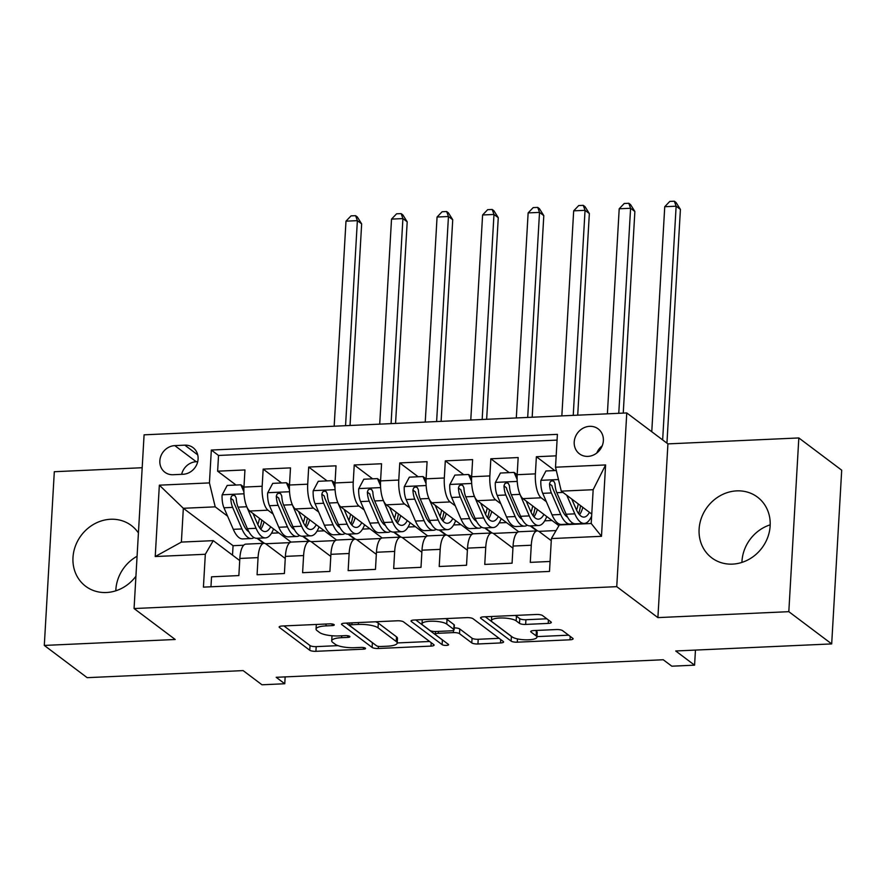 <?xml version="1.0" encoding="UTF-8"?>
<svg xmlns="http://www.w3.org/2000/svg" width="886" height="886" viewBox="0 0 886 886"><rect width="100%" height="100%" fill="white"/><g stroke="black" fill="none" stroke-linecap="round" stroke-linejoin="round"><path stroke-width="1.33" d="M334.055 624.597A3.345 0.875 -176.7 0 0 329.747 623.855L282.257 626.003A4.784 1.251 -176.7 0 0 279.156 626.989A4.784 1.251 -176.7 0 0 279.467 627.476L309.768 650.258A4.784 1.251 -176.7 0 0 315.914 651.321L363.404 649.172A3.345 0.875 -176.7 0 0 365.575 648.474A3.345 0.875 -176.7 0 0 365.353 648.142A3.345 0.875 -176.7 0 0 361.045 647.4L354.898 647.677A15.306 4.009 -176.7 0 1 335.218 644.266L332.693 642.372A15.306 4.009 -176.7 0 1 331.707 640.844A15.306 4.009 -176.7 0 1 341.608 637.676L347.755 637.399A3.345 0.875 -176.7 0 0 349.915 636.702A3.345 0.875 -176.7 0 0 349.704 636.37A3.345 0.875 -176.7 0 0 345.396 635.627L339.249 635.904A15.306 4.009 -176.7 0 1 319.558 632.493L317.033 630.599A15.306 4.009 -176.7 0 1 316.058 629.071A15.306 4.009 -176.7 0 1 325.959 625.904L332.106 625.627A3.345 0.875 -176.7 0 0 334.266 624.929A3.345 0.875 -176.7 0 0 334.055 624.597M736.742 490.877A38.009 34.133 -53.1 0 0 701.568 517.535A38.009 34.133 -53.1 0 0 711.779 557.87A38.009 34.133 -53.1 0 0 732.512 564.116A38.009 34.133 -53.1 0 0 767.697 537.448A38.009 34.133 -53.1 0 0 757.475 497.112A38.009 34.133 -53.1 0 0 736.742 490.877M741.925 562.4A38.009 34.133 126.9 0 1 770.189 524.822M138.426 532.973A38.009 34.133 -53.1 0 0 131.349 525.509A38.009 34.133 -53.1 0 0 110.617 519.262A38.009 34.133 -53.1 0 0 75.443 545.931A38.009 34.133 -53.1 0 0 85.654 586.266A38.009 34.133 -53.1 0 0 106.398 592.512A38.009 34.133 -53.1 0 0 135.935 576.21M115.811 590.796A38.009 34.133 126.9 0 1 137.075 556.264M589.655 426.332A15.594 13.999 -53.1 0 0 575.224 437.263A15.594 13.999 -53.1 0 0 579.422 453.809A15.594 13.999 -53.1 0 0 587.927 456.379A15.594 13.999 -53.1 0 0 602.358 445.436A15.594 13.999 -53.1 0 0 598.172 428.89A15.594 13.999 -53.1 0 0 589.655 426.332M602.203 445.824A15.594 13.999 -53.1 0 0 596.81 453.001M548.224 623.401A4.784 1.251 -176.7 0 0 551.313 622.415A4.784 1.251 -176.7 0 0 551.003 621.939L542.509 615.537A4.784 1.251 -176.7 0 0 536.351 614.474L483.612 616.866A4.784 1.251 -176.7 0 0 480.522 617.863A4.784 1.251 -176.7 0 0 480.832 618.339L511.122 641.121A4.784 1.251 -176.7 0 0 517.28 642.184L570.019 639.803A4.784 1.251 -176.7 0 0 573.109 638.806A4.784 1.251 -176.7 0 0 572.799 638.33L562.532 630.61A4.784 1.251 -176.7 0 0 556.386 629.547L533.815 630.566A4.784 1.251 -176.7 0 0 530.725 631.563A4.784 1.251 -176.7 0 0 531.024 632.039L536.119 635.86A12.792 3.356 -176.7 0 1 536.938 637.145A12.792 3.356 -176.7 0 1 526.35 639.836A12.792 3.356 -176.7 0 1 512.208 636.945L492.262 621.95A12.792 3.356 -176.7 0 1 491.442 620.665A12.792 3.356 -176.7 0 1 502.019 617.974A12.792 3.356 -176.7 0 1 516.173 620.865L519.495 623.367A4.784 1.251 -176.7 0 0 525.653 624.431L548.224 623.401L548.423 619.99M142.181 467.73L54.312 471.717L44.3 645.429L87.171 677.668L243.129 670.602L261.99 684.789L284.76 683.748L276.188 677.303L663.237 659.749L671.821 666.194L694.58 665.164L695.455 650.091M788.817 611.672L798.829 437.95L667.922 443.886L657.899 617.608L788.817 611.672L831.688 643.912L675.719 650.977L694.58 665.164M657.899 617.608L616.745 586.654L134.063 608.538L144.086 434.827L626.767 412.942L616.745 586.654M44.3 645.429L175.218 639.493L134.063 608.538M403.507 621.85A4.784 1.251 -176.7 0 0 397.349 620.787L344.61 623.179A4.784 1.251 -176.7 0 0 341.509 624.165A4.784 1.251 -176.7 0 0 341.819 624.641L372.12 647.433A4.784 1.251 -176.7 0 0 378.267 648.497L431.006 646.104A4.784 1.251 -176.7 0 0 434.107 645.108A4.784 1.251 -176.7 0 0 433.797 644.631L403.507 621.85M414.105 620.023L466.856 617.631A4.784 1.251 -176.7 0 1 473.002 618.694L503.303 641.486A4.784 1.251 -176.7 0 1 503.602 641.962A4.784 1.251 -176.7 0 1 500.512 642.948L477.942 643.978A4.784 1.251 -176.7 0 1 471.784 642.915L459.502 633.667A4.784 1.251 -176.7 0 0 453.355 632.604L438.371 633.28A4.784 1.251 -176.7 0 0 435.281 634.276A4.784 1.251 -176.7 0 0 435.591 634.753L448.382 644.377A3.345 0.875 -176.7 0 1 448.593 644.709A3.345 0.875 -176.7 0 1 445.824 645.418A3.345 0.875 -176.7 0 1 442.125 644.654L411.325 621.496A4.784 1.251 -176.7 0 1 411.015 621.02A4.784 1.251 -176.7 0 1 414.105 620.023M798.829 437.95L841.7 470.189L831.688 643.912M556.164 455.836L536.373 456.733L554.78 470.566M546.352 501.697L541.169 497.799A19.492 6.9 -92.6 0 1 535.388 473.866L517.18 474.697L518.166 457.553L490.844 458.793L509.24 472.637M500.811 503.769L495.628 499.87A19.492 6.9 -92.6 0 1 489.858 475.926L471.64 476.757L472.626 459.624L445.304 460.864L463.71 474.697M455.271 505.828L450.088 501.93A19.492 6.9 -92.6 0 1 444.318 477.997L426.1 478.817L427.085 461.684L399.774 462.924L418.17 476.768M409.742 507.899L404.559 504.001A19.492 6.9 -92.6 0 1 398.778 480.057L380.57 480.888L381.556 463.755L354.234 464.984L372.641 478.828M364.201 509.959L359.018 506.061A19.492 6.9 -92.6 0 1 353.248 482.128L335.03 482.948L336.015 465.815L308.693 467.055L327.1 480.899M318.672 512.03L313.489 508.132A19.492 6.9 -92.6 0 1 307.708 484.188L289.489 485.019L290.486 467.886L263.164 469.115L262.167 486.259A19.492 6.9 87.4 0 0 267.949 510.192L273.132 514.09M281.56 482.959L263.164 469.115M210.957 586.787L211.532 576.819L238.855 575.579L239.84 558.446A19.492 6.9 87.4 0 1 245.821 544.137L264.028 543.306A19.492 6.9 87.4 0 0 258.059 557.615L257.073 574.759L284.395 573.519L285.381 556.386A19.492 6.9 87.4 0 1 291.35 542.066L309.568 541.235A19.492 6.9 -92.6 0 1 311.54 541.933L330.799 556.419M309.568 541.235A19.492 6.9 -92.6 0 0 303.599 555.555L302.602 572.688L329.924 571.448L330.91 554.315A19.492 6.9 87.4 0 1 336.89 540.006L355.109 539.175A19.492 6.9 -92.6 0 1 357.069 539.873L376.328 554.359M355.109 539.175A19.492 6.9 -92.6 0 0 349.128 553.495L348.143 570.628L375.465 569.388L376.45 552.255A19.492 6.9 87.4 0 1 382.431 537.935L400.638 537.115A19.492 6.9 -92.6 0 1 402.609 537.802L421.869 552.288M400.638 537.115A19.492 6.9 -92.6 0 0 394.669 551.424L393.683 568.557L421.005 567.328L421.991 550.184A19.492 6.9 87.4 0 1 427.96 535.875L446.179 535.044A19.492 6.9 -92.6 0 1 448.139 535.742L467.398 550.228M446.179 535.044A19.492 6.9 -92.6 0 0 440.198 549.364L439.212 566.497L466.534 565.257L467.52 548.124A19.492 6.9 87.4 0 1 473.501 533.804L491.719 532.984A19.492 6.9 -92.6 0 1 493.679 533.671L512.939 548.157M491.719 532.984A19.492 6.9 -92.6 0 0 485.738 547.293L484.753 564.426L512.075 563.197L513.06 546.053A19.492 6.9 87.4 0 1 519.041 531.744L537.248 530.913A19.492 6.9 -92.6 0 1 539.22 531.611L551.269 540.681M517.18 474.697A19.492 6.9 87.4 0 0 522.95 498.63L558.911 525.675M471.64 476.757A19.492 6.9 87.4 0 0 477.41 500.701L518.731 531.777M530.205 525.874L536.927 530.935M426.1 478.817A19.492 6.9 87.4 0 0 431.881 502.761L473.202 533.837M484.675 527.945L491.387 532.995M380.57 480.888A19.492 6.9 87.4 0 0 386.34 504.821L427.661 535.908M439.135 530.005L445.857 535.055M335.03 482.948A19.492 6.9 87.4 0 0 340.811 506.892L382.121 537.968M393.594 532.076L400.317 537.126M289.489 485.019A19.492 6.9 87.4 0 0 295.271 508.952L336.591 540.039M348.065 534.136L354.777 539.186M173.113 474.719L183.136 474.265A15.106 13.567 -53.1 0 0 197.113 463.666A15.106 13.567 -53.1 0 0 193.059 447.64A15.106 13.567 -53.1 0 0 184.82 445.16L174.797 445.614A15.106 13.567 -53.1 0 0 160.82 456.212A15.106 13.567 -53.1 0 0 164.874 472.238A15.106 13.567 -53.1 0 0 173.113 474.719M555.511 467.21L605.603 464.94L601.483 536.307L551.391 538.577L559.332 524.955L591.217 523.504L593.166 489.703L561.281 491.154L555.511 467.21L557.405 434.35L211.333 450.044L209.439 482.903L215.209 506.847L227.591 516.161M551.391 538.577L549.497 571.437L203.426 587.13L205.319 554.271L155.227 556.541L159.347 485.174L209.439 482.903M302.525 536.207L309.247 541.257M557.072 440.098L218.532 455.459L217.624 471.186L244.946 469.945L243.96 487.078A19.492 6.9 87.4 0 0 249.73 511.023L291.051 542.099M285.259 558.479L265.999 544.004A19.492 6.9 87.4 0 0 264.028 543.306M537.248 530.913A19.492 6.9 -92.6 0 0 531.279 545.233L530.282 562.366L550.073 561.469M307.708 484.188L308.693 467.055M353.248 482.128L354.234 464.984M398.778 480.057L399.774 462.924M444.318 477.997L445.304 460.864M489.858 475.926L490.844 458.793M535.388 473.866L536.373 456.733M561.281 491.154L591.759 514.068M256.995 538.267L263.707 543.317M215.209 506.847L183.336 508.287L181.386 542.088L213.26 540.648L205.319 554.271M243.705 545.211L233.062 545.687L183.336 508.287L159.347 485.174M239.718 560.55L213.26 540.648M667.922 443.886L626.767 412.942M284.76 683.748L285.148 676.893M233.062 545.687L232.52 555.134M538.843 531.356L556.065 530.57M493.303 533.416L517.49 532.32M447.762 535.487L471.961 534.391M402.233 537.547L426.421 536.451M356.693 539.618L380.88 538.522M311.152 541.678L335.351 540.582M265.623 543.749L289.811 542.642M271.493 533.217L278.813 532.885M264.349 543.306L257.604 538.245M236.03 485.03L217.624 471.186M218.532 455.459L211.333 450.044M317.022 531.157L324.342 530.825M309.89 541.246L303.145 536.174M355.419 539.186L348.674 534.114M362.562 529.097L369.883 528.765M400.959 537.115L394.215 532.043M408.103 527.026L415.423 526.694M446.489 535.055L439.744 529.983M453.632 524.966L460.953 524.634M492.029 532.984L485.284 527.912M499.172 522.895L506.493 522.563M537.569 530.924L530.825 525.852M544.702 520.835L552.022 520.503M590.242 518.764L591.494 518.709M181.386 542.088L155.227 556.541M605.603 464.94L593.166 489.703M601.483 536.307L591.217 523.504M197.722 461.661L196.227 461.728A15.106 13.567 -53.1 0 0 181.652 474.331M332.084 635.749A15.306 4.009 -176.7 0 0 331.984 636.148L331.707 640.844M283.93 625.926L310.034 645.562A4.784 1.251 -176.7 0 0 316.191 646.625L337.976 645.639M397.205 642.948L429.61 641.486M346.282 623.102L372.386 642.738A4.784 1.251 -176.7 0 0 372.884 643.014M351.875 624.73A3.345 0.875 -176.7 0 0 349.715 625.416A3.345 0.875 -176.7 0 0 349.926 625.749L376.517 645.75A3.345 0.875 -176.7 0 0 380.825 646.503L387.304 646.204A15.306 4.009 -176.7 0 0 397.205 643.037A15.306 4.009 -176.7 0 0 396.23 641.508L378.045 627.831A15.306 4.009 -176.7 0 0 358.365 624.431L351.875 624.73L351.986 622.836M397.205 643.037L397.471 638.341A15.306 4.009 -176.7 0 0 396.496 636.812L396.23 641.508M375.564 621.773A15.306 4.009 -176.7 0 1 378.322 623.135L396.496 636.812M499.106 638.33L478.207 639.282L477.942 643.978M454.197 627.897A4.784 1.251 -176.7 0 1 459.768 628.971L472.061 638.219A4.784 1.251 -176.7 0 0 478.207 639.282M415.778 619.945L442.391 639.958A3.345 0.875 -176.7 0 0 442.823 640.19M446.754 624.076A12.792 3.356 -176.7 0 0 432.601 621.197A12.792 3.356 -176.7 0 0 422.024 623.888A12.792 3.356 -176.7 0 0 422.844 625.162L429.865 630.444A4.784 1.251 -176.7 0 0 436.023 631.508L450.996 630.832A4.784 1.251 -176.7 0 0 454.086 629.846A4.784 1.251 -176.7 0 0 453.776 629.37L446.754 624.076L447.02 619.38A12.792 3.356 -176.7 0 0 445.614 618.594M454.086 629.846L454.352 625.151A4.784 1.251 -176.7 0 0 454.053 624.674L453.776 629.37M447.02 619.38L454.053 624.674M515.165 615.438A12.792 3.356 -176.7 0 1 516.438 616.169L519.772 618.672A4.784 1.251 -176.7 0 0 525.919 619.735L546.817 618.782M536.938 637.145L537.204 632.449A12.792 3.356 -176.7 0 0 536.384 631.175L536.119 635.86M535.487 630.489L536.384 631.175M536.96 636.613L568.613 635.173M485.284 616.8L511.388 636.436A4.784 1.251 -176.7 0 0 511.886 636.713M243.905 491.774L240.859 484.808L227.193 485.428L222.098 495.019A12.913 4.563 87.4 0 0 223.97 507.789L233.295 529.33A37.278 13.19 87.4 0 0 242.72 538.909L251.38 538.522A37.278 13.19 87.4 0 0 254.072 537.592M246.651 529.872A30.944 10.942 87.4 0 0 247.415 528.709M246.031 504.765A12.913 4.563 87.4 0 0 246.74 506.759L256.065 528.3A37.278 13.19 87.4 0 0 265.49 537.88A37.278 13.19 87.4 0 0 273.519 528.909M252.997 513.481L257.372 523.604A30.944 10.942 87.4 0 0 265.202 531.556A30.944 10.942 87.4 0 0 270.684 526.782M240.859 484.808L243.085 486.48L243.905 488.352M265.49 537.88L256.84 538.278A37.278 13.19 -92.6 0 1 247.404 528.687L238.09 507.146A12.913 4.563 -92.6 0 1 236.219 498.065L235.067 495.717L233.162 495.252L231.523 496.138L230.759 498.309A12.913 4.563 87.4 0 0 232.63 507.39L241.944 528.942A37.278 13.19 87.4 0 0 251.38 538.522M259.897 528.145A37.278 13.19 87.4 0 0 261.824 520.115M259.498 518.365A30.944 10.942 -92.6 0 1 257.815 524.567M248.855 531.655A30.944 10.942 -92.6 0 1 243.262 524.235L233.937 502.694A6.579 2.326 -92.6 0 1 233.228 500.169L230.759 498.309M260.761 529.23A30.944 10.942 87.4 0 0 264.083 521.81M345.551 425.69L357.368 220.647L345.983 221.168L334.166 426.21M345.983 221.168L351.044 215.874L355.596 215.675L357.313 216.959L361.654 223.881L350.036 425.49M361.654 223.881L357.368 220.647L355.596 215.675M289.434 489.714L286.388 482.737L272.733 483.357L267.638 492.959A12.913 4.563 87.4 0 0 269.51 505.718L278.824 527.27A37.278 13.19 87.4 0 0 288.26 536.85L296.91 536.462A37.278 13.19 87.4 0 0 299.612 535.521M292.181 527.801A30.944 10.942 87.4 0 0 292.956 526.649M291.56 502.694A12.913 4.563 87.4 0 0 292.28 504.688L301.594 526.229A37.278 13.19 87.4 0 0 311.03 535.82A37.278 13.19 87.4 0 0 319.049 526.849M298.538 511.41L302.912 521.533A30.944 10.942 87.4 0 0 310.742 529.485A30.944 10.942 87.4 0 0 316.224 524.711M286.388 482.737L288.615 484.42L289.434 486.292M311.03 535.82L302.381 536.207A37.278 13.19 -92.6 0 1 292.945 526.627L283.631 505.086A12.913 4.563 -92.6 0 1 281.759 495.994L280.607 493.646L278.702 493.181L277.063 494.078L276.299 496.249A12.913 4.563 87.4 0 0 278.16 505.33L287.485 526.871A37.278 13.19 87.4 0 0 296.91 536.462M305.426 526.085A37.278 13.19 87.4 0 0 307.353 518.044M305.028 516.294A30.944 10.942 -92.6 0 1 303.355 522.507M294.396 529.595A30.944 10.942 -92.6 0 1 288.792 522.175L279.478 500.634A6.579 2.326 -92.6 0 1 278.758 498.098L276.299 496.249M306.301 527.159A30.944 10.942 87.4 0 0 309.624 519.75M391.08 423.63L402.909 218.587L391.523 219.108L379.706 424.139M391.523 219.108L396.574 213.814L401.125 213.604L402.842 214.899L407.195 221.81L395.566 423.419M407.195 221.81L402.909 218.587L401.125 213.604M334.974 487.643L331.929 480.677L318.262 481.297L313.168 490.888A12.913 4.563 87.4 0 0 315.051 503.658L324.365 525.199A37.278 13.19 87.4 0 0 333.8 534.79L342.45 534.391A37.278 13.19 87.4 0 0 345.141 533.461M337.721 525.741A30.944 10.942 87.4 0 0 338.485 524.578L329.16 503.015A12.913 4.563 -92.6 0 1 327.299 493.934L326.148 491.586L324.243 491.121L322.593 492.007L321.828 494.178A12.913 4.563 87.4 0 0 323.7 503.259L333.014 524.811A37.278 13.19 87.4 0 0 342.45 534.391M337.101 500.634A12.913 4.563 87.4 0 0 337.81 502.628L347.135 524.169A37.278 13.19 87.4 0 0 356.56 533.749A37.278 13.19 87.4 0 0 364.589 524.778M344.067 509.35L348.453 519.473A30.944 10.942 87.4 0 0 356.272 527.425A30.944 10.942 87.4 0 0 361.765 522.651M331.929 480.677L334.155 482.349L334.974 484.221M350.967 524.014A37.278 13.19 87.4 0 0 352.894 515.984M356.56 533.749L347.91 534.147A37.278 13.19 -92.6 0 1 338.485 524.556L347.135 524.169M350.568 514.234A30.944 10.942 -92.6 0 1 348.885 520.436M339.925 527.524A30.944 10.942 -92.6 0 1 334.332 520.104L325.018 498.563A6.579 2.326 -92.6 0 1 324.298 496.038L321.828 494.178M351.842 525.099A30.944 10.942 87.4 0 0 355.153 517.69M436.621 421.559L448.449 216.516L437.064 217.037L425.236 422.079M437.064 217.037L442.114 211.743L446.666 211.544L448.382 212.828L452.735 219.75L441.106 421.359M452.735 219.75L448.449 216.516L446.666 211.544M380.504 485.583L377.458 478.606L363.803 479.226L358.708 488.828A12.913 4.563 87.4 0 0 360.58 501.587L369.905 523.139A37.278 13.19 87.4 0 0 379.33 532.719L387.979 532.331A37.278 13.19 87.4 0 0 390.682 531.39M383.261 523.67A30.944 10.942 87.4 0 0 384.026 522.519L374.7 500.955A12.913 4.563 -92.6 0 1 372.829 491.863L371.677 489.526L369.772 489.05L368.133 489.947L367.369 492.118A12.913 4.563 87.4 0 0 369.229 501.199L378.555 522.74A37.278 13.19 87.4 0 0 387.979 532.331M382.641 498.574A12.913 4.563 87.4 0 0 383.35 500.557L392.664 522.109A37.278 13.19 87.4 0 0 402.1 531.689A37.278 13.19 87.4 0 0 410.129 522.718M389.607 507.279L393.982 517.402A30.944 10.942 87.4 0 0 401.812 525.354A30.944 10.942 87.4 0 0 407.294 520.591M377.458 478.606L379.695 480.29L380.504 482.161M396.496 521.954A37.278 13.19 87.4 0 0 398.423 513.913M402.1 531.689L393.45 532.076A37.278 13.19 -92.6 0 1 384.015 522.496L392.664 522.109M396.108 512.163A30.944 10.942 -92.6 0 1 394.425 518.376M385.465 525.464A30.944 10.942 -92.6 0 1 379.873 518.044L370.547 496.503A6.579 2.326 -92.6 0 1 369.839 493.967L367.369 492.118M397.371 523.028A30.944 10.942 87.4 0 0 400.693 515.619M482.161 419.499L493.978 214.456L482.593 214.977L470.776 420.008M482.593 214.977L487.654 209.683L492.206 209.473L493.923 210.768L498.264 217.679L486.647 419.288M498.264 217.679L493.978 214.456L492.206 209.473M426.044 483.512L422.999 476.546L409.343 477.166L404.249 486.768A12.913 4.563 87.4 0 0 406.12 499.527L415.434 521.068A37.278 13.19 87.4 0 0 424.87 530.659L433.52 530.26A37.278 13.19 87.4 0 0 436.211 529.33M428.791 521.61A30.944 10.942 87.4 0 0 429.566 520.447M428.171 496.503A12.913 4.563 87.4 0 0 428.89 498.497L438.205 520.038A37.278 13.19 87.4 0 0 447.64 529.618A37.278 13.19 87.4 0 0 455.659 520.647M435.148 505.219L439.522 515.342A30.944 10.942 87.4 0 0 447.352 523.294A30.944 10.942 87.4 0 0 452.835 518.52M422.999 476.546L425.225 478.219L426.044 480.09M447.64 529.618L438.98 530.016A37.278 13.19 -92.6 0 1 429.555 520.436L420.23 498.884A12.913 4.563 -92.6 0 1 418.369 489.803L417.217 487.455L415.312 486.99L413.673 487.876L412.909 490.047A12.913 4.563 87.4 0 0 414.77 499.139L424.084 520.68A37.278 13.19 87.4 0 0 433.52 530.26M442.036 519.883A37.278 13.19 87.4 0 0 443.964 511.853M441.638 510.103A30.944 10.942 -92.6 0 1 439.954 516.305M430.995 523.393A30.944 10.942 -92.6 0 1 425.402 515.973L416.088 494.432A6.579 2.326 -92.6 0 1 415.368 491.907L412.909 490.047M442.911 520.968A30.944 10.942 87.4 0 0 446.234 513.559M527.691 417.428L539.519 212.396L528.134 212.906L516.305 417.948M528.134 212.906L533.184 207.612L537.736 207.413L539.452 208.697L543.805 215.619L532.176 417.228M543.805 215.619L539.519 212.396L537.736 207.413M471.585 481.452L468.539 474.486L454.872 475.106L449.778 484.697A12.913 4.563 87.4 0 0 451.661 497.467L460.975 519.008A37.278 13.19 87.4 0 0 470.4 528.588L479.06 528.2A37.278 13.19 87.4 0 0 481.751 527.259M474.331 519.539A30.944 10.942 87.4 0 0 475.095 518.388L465.77 496.825A12.913 4.563 -92.6 0 1 463.91 487.743L462.747 485.395L460.853 484.919L459.203 485.816L458.439 487.987A12.913 4.563 87.4 0 0 460.31 497.068L469.624 518.609A37.278 13.19 87.4 0 0 479.06 528.2M473.711 494.443A12.913 4.563 87.4 0 0 474.42 496.426L483.745 517.978A37.278 13.19 87.4 0 0 493.17 527.558A37.278 13.19 87.4 0 0 501.199 518.587M480.677 503.148L485.063 513.271A30.944 10.942 87.4 0 0 492.882 521.223A30.944 10.942 87.4 0 0 498.364 516.46M468.539 474.486L470.765 476.159L471.585 478.03M487.577 517.823A37.278 13.19 87.4 0 0 489.504 509.782M493.17 527.558L484.52 527.945A37.278 13.19 -92.6 0 1 475.095 518.365L483.745 517.978M487.178 508.032A30.944 10.942 -92.6 0 1 485.495 514.245M476.535 521.333A30.944 10.942 -92.6 0 1 470.942 513.913L461.628 492.372A6.579 2.326 -92.6 0 1 460.908 489.836L458.439 487.987M488.441 518.897A30.944 10.942 87.4 0 0 491.763 511.488M573.231 415.368L585.048 210.325L573.674 210.846L561.846 415.877M573.674 210.846L578.724 205.552L583.276 205.342L584.993 206.637L589.345 213.548L577.716 415.157M589.345 213.548L585.048 210.325L583.276 205.342M517.114 479.381L514.068 472.415L500.413 473.035L495.318 482.637A12.913 4.563 87.4 0 0 497.19 495.396L506.515 516.937A37.278 13.19 87.4 0 0 515.94 526.528L524.59 526.129A37.278 13.19 87.4 0 0 527.292 525.199M519.86 517.479A30.944 10.942 87.4 0 0 520.636 516.328L511.311 494.753A12.913 4.563 -92.6 0 1 509.439 485.672L508.287 483.324L506.382 482.859L504.743 483.745L503.979 485.916A12.913 4.563 87.4 0 0 505.84 495.008L515.165 516.549A37.278 13.19 87.4 0 0 524.59 526.129M519.251 492.372A12.913 4.563 87.4 0 0 519.96 494.366L529.274 515.907A37.278 13.19 87.4 0 0 538.71 525.487A37.278 13.19 87.4 0 0 546.74 516.516M526.218 501.088L530.592 511.211A30.944 10.942 87.4 0 0 538.422 519.163A30.944 10.942 87.4 0 0 543.904 514.389M514.068 472.415L516.305 474.099L517.114 475.959M533.106 515.752A37.278 13.19 87.4 0 0 535.033 507.722M538.71 525.487L530.061 525.885A37.278 13.19 -92.6 0 1 520.625 516.305L529.274 515.907M532.707 505.972A30.944 10.942 -92.6 0 1 531.035 512.174M522.075 519.262A30.944 10.942 -92.6 0 1 516.483 511.853L507.157 490.301A6.579 2.326 -92.6 0 1 506.449 487.776L503.979 485.916M533.981 516.837A30.944 10.942 87.4 0 0 537.304 509.428M618.771 413.297L630.588 208.265L619.203 208.775L607.386 413.817M619.203 208.775L624.253 203.481L628.816 203.282L630.522 204.566L634.874 211.488L623.246 413.097M634.874 211.488L630.588 208.265L628.816 203.282M556.308 470.499L545.942 470.975L540.848 480.566A12.913 4.563 87.4 0 0 542.73 493.336L552.044 514.877A37.278 13.19 87.4 0 0 561.48 524.457L570.13 524.069A37.278 13.19 87.4 0 0 572.821 523.128M565.401 515.408A30.944 10.942 87.4 0 0 566.176 514.257M566.785 495.285L574.815 513.847A37.278 13.19 87.4 0 0 584.239 523.427A37.278 13.19 87.4 0 0 591.649 516.006M571.747 499.017L576.133 509.14A30.944 10.942 87.4 0 0 583.963 517.103A30.944 10.942 87.4 0 0 589.445 512.329M584.239 523.427L575.59 523.814A37.278 13.19 -92.6 0 1 566.165 514.234L556.84 492.694A12.913 4.563 -92.6 0 1 554.979 483.612L553.828 481.264L551.923 480.799L550.284 481.685L549.508 483.856A12.913 4.563 87.4 0 0 551.38 492.937L560.694 514.489A37.278 13.19 87.4 0 0 570.13 524.069M578.647 513.692A37.278 13.19 87.4 0 0 580.574 505.651M578.248 503.901A30.944 10.942 -92.6 0 1 576.564 510.114M567.605 517.202A30.944 10.942 -92.6 0 1 562.012 509.782L552.698 488.241A6.579 2.326 -92.6 0 1 551.978 485.716L549.508 483.856M579.522 514.766A30.944 10.942 87.4 0 0 582.844 507.357M662.65 439.932L676.129 206.194L664.744 206.715L651.764 431.737M664.744 206.715L669.794 201.421L674.346 201.211L676.062 202.506L680.415 209.417L666.937 443.155M680.415 209.417L676.129 206.194L674.346 201.211M541.169 497.799L522.95 498.63M495.628 499.87L477.41 500.701M450.088 501.93L431.881 502.761M404.559 504.001L386.34 504.821M359.018 506.061L340.811 506.892M313.489 508.132L295.271 508.952M267.949 510.192L249.73 511.023M258.059 557.615L239.84 558.446M531.279 545.233L513.06 546.053M485.738 547.293L467.52 548.124M440.198 549.364L421.991 550.184M394.669 551.424L376.45 552.255M349.128 553.495L330.91 554.315M303.599 555.555L285.381 556.386M262.167 486.259L243.96 487.078M196.227 461.728L174.797 445.614M197.722 454.861L184.82 445.16M326.059 624.021L325.959 625.904M347.844 635.76L347.755 637.399M341.719 635.794L341.608 637.676M363.504 647.533L363.404 649.172M316.191 646.625L315.914 651.321M310.034 645.562L309.768 650.258M279.522 626.557L279.467 627.476M332.195 623.988L332.106 625.627M431.205 642.682L431.006 646.104M378.388 646.359L378.267 648.497M372.386 642.738L372.12 647.433M341.874 623.722L341.819 624.641M378.322 623.135L378.045 627.831M358.465 622.548L358.365 624.431M500.712 639.537L500.512 642.948M472.061 638.219L471.784 642.915M459.768 628.971L459.502 633.667M453.477 630.4L453.355 632.604M438.481 631.397L438.371 633.28M442.391 639.958L442.125 644.654M411.381 620.577L411.325 621.496M525.919 619.735L525.653 624.431M519.772 618.672L519.495 623.367M516.438 616.169L516.173 620.865M531.079 631.12L531.024 632.039M570.219 636.381L570.019 639.803M517.468 638.906L517.28 642.184M511.388 636.436L511.122 641.121M480.876 617.42L480.832 618.339M244.004 493.79L222.231 494.787M241.944 528.942L233.295 529.33M256.065 528.3L247.404 528.687M232.63 507.39L223.97 507.789M246.74 506.759L238.09 507.146M289.534 491.73L267.76 492.716M287.485 526.871L278.824 527.27M301.594 526.229L292.945 526.627M278.16 505.33L269.51 505.718M292.28 504.688L283.631 505.086M335.074 489.67L313.301 490.656M333.014 524.811L324.365 525.199M323.7 503.259L315.051 503.658M337.81 502.628L329.16 503.015M380.603 487.599L358.83 488.585M378.555 522.74L369.905 523.139M369.229 501.199L360.58 501.587M383.35 500.557L374.7 500.955M426.144 485.539L404.37 486.525M424.084 520.68L415.434 521.068M438.205 520.038L429.555 520.436M414.77 499.139L406.12 499.527M428.89 498.497L420.23 498.884M471.684 483.468L449.911 484.454M469.624 518.609L460.975 519.008M460.31 497.068L451.661 497.467M474.42 496.426L465.77 496.825M517.214 481.408L495.44 482.394M515.165 516.549L506.515 516.937M505.84 495.008L497.19 495.396M519.96 494.366L511.311 494.753M558.479 479.536L540.981 480.323M560.694 514.489L552.044 514.877M574.815 513.847L566.165 514.234M551.38 492.937L542.73 493.336M562.964 492.417L556.84 492.694M316.324 624.453L316.058 629.071M349.859 622.936L349.715 625.416M435.447 631.53L435.281 634.276M422.268 619.657L422.024 623.888M491.686 616.501L491.442 620.665"/></g></svg>
